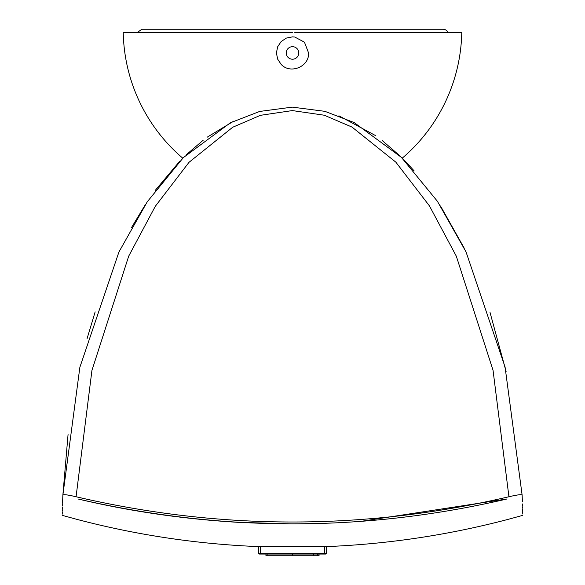 <?xml version="1.0" encoding="UTF-8"?>
<svg xmlns="http://www.w3.org/2000/svg" width="585" height="585" viewBox="0 0 585 585"><rect width="100%" height="100%" fill="white"/><g stroke="black" fill="none" stroke-linecap="round" stroke-linejoin="round"><path stroke-width="0.88" d="M137.065 32.636L141.855 29.25L443.145 29.25A5.082 5.082 0 0 1 447.934 32.636M259.316 554.053L260.332 554.053L260.332 546.507L258.643 546.456L326.357 546.456L324.668 546.507L324.668 553.381L258.643 553.381A0.68 0.68 0 0 0 259.316 554.053L325.684 554.053A0.68 0.68 0 0 0 326.357 553.381L326.357 546.456M294.76 32.636L461.762 32.636M123.238 32.636L292.5 32.636M281.078 64.277L277.641 59.114L276.42 52.95L277.641 46.793L281.151 41.557L286.35 38.091L292.5 36.87L294.76 37.03L304.456 42.193L308.58 52.95C309.385 66.661 290.292 74.631 281.078 64.277M131.705 32.636L275.572 32.636M298.767 52.95A6.267 6.267 0 0 1 289.37 58.376A6.267 6.267 0 0 1 289.37 47.524A6.267 6.267 0 0 1 298.767 52.95M402.568 158.528L401.171 157.146M399.336 155.361L382.107 140.437M375.724 135.691L338.92 115.808M233.949 121.015L207.273 137.139M203.28 140.137L186.396 154.667M179.544 161.467L155.274 190.359M68.065 434.487L62.88 495.005C61.951 522.112 61.951 522.112 62.88 495.027L79.867 367.278L118.93 251.989L147.266 201.774L183.383 157.584L230.373 122.799L259.652 111.45L292.281 107.128L324.894 111.333L354.217 122.594L401.361 157.336L437.412 201.291L466.033 251.916L505.082 367.066L522.12 495.027C521.469 494.266 517.067 494.844 508.928 496.753C364.645 530.412 220.355 530.412 76.072 496.753C67.933 494.844 63.538 494.266 62.88 495.027L62.617 501.316M62.244 514.142L62.259 513.44M62.273 512.848L62.295 511.838M62.317 510.997L62.346 509.703M62.383 508.504L62.419 507.253M62.471 505.506L62.529 503.868M522.12 495.027C523.048 522.112 523.048 522.112 522.12 495.027L522.317 499.663M522.332 500.065L522.405 501.828M522.478 503.956L522.529 505.564M522.573 506.829L522.61 508.219M522.646 509.381L522.676 510.647M522.697 511.575L522.727 512.774M522.741 513.374L522.756 514.01M506.105 371.621L490.018 312.397M464.271 248.252L440.498 205.964M414.151 170.908L406.553 162.608M145.226 204.86L131.362 227.814M95.143 311.893L87.077 338.62M508.716 491.934L508.928 496.753L493.053 370.334L456.315 256.186L429.463 205.927L395.84 162.155L352.009 127.077L324.236 115.216L292.354 110.58L260.442 115.318L232.706 127.237L189.006 162.323L155.296 206.315L128.7 256.142L91.933 370.422L76.072 496.753M325.684 554.053L324.668 554.053L324.668 553.381L326.357 553.381M258.643 546.456L258.643 553.381M313.765 554.053L313.765 555.75L292.58 555.75L292.573 554.053L292.58 555.75L265.956 555.75L265.956 554.053M319.044 554.053L319.044 555.75L313.765 555.75M318.942 554.053L318.942 555.75M267.118 554.053L267.118 555.75M321.918 523.451L292.741 523.911L237.912 522.325C183.171 519.063 129.848 511.283 77.959 498.968C77.132 526.324 77.132 526.324 77.959 498.968C221.547 532.138 364.579 532.138 507.041 498.968C507.86 526.324 507.86 526.324 507.041 498.968L360.411 521.447M317.319 554.053L317.319 555.75M62.222 515.356L77.388 519.495C136.824 535.092 197.24 544.13 258.643 546.609M522.778 515.356L507.612 519.495C448.176 535.092 387.76 544.13 326.357 546.609M123.238 32.482A169.299 169.299 0 0 0 182.783 158.184M405.478 161.475L402.217 158.177A169.299 169.299 0 0 0 461.762 32.482"/></g></svg>

